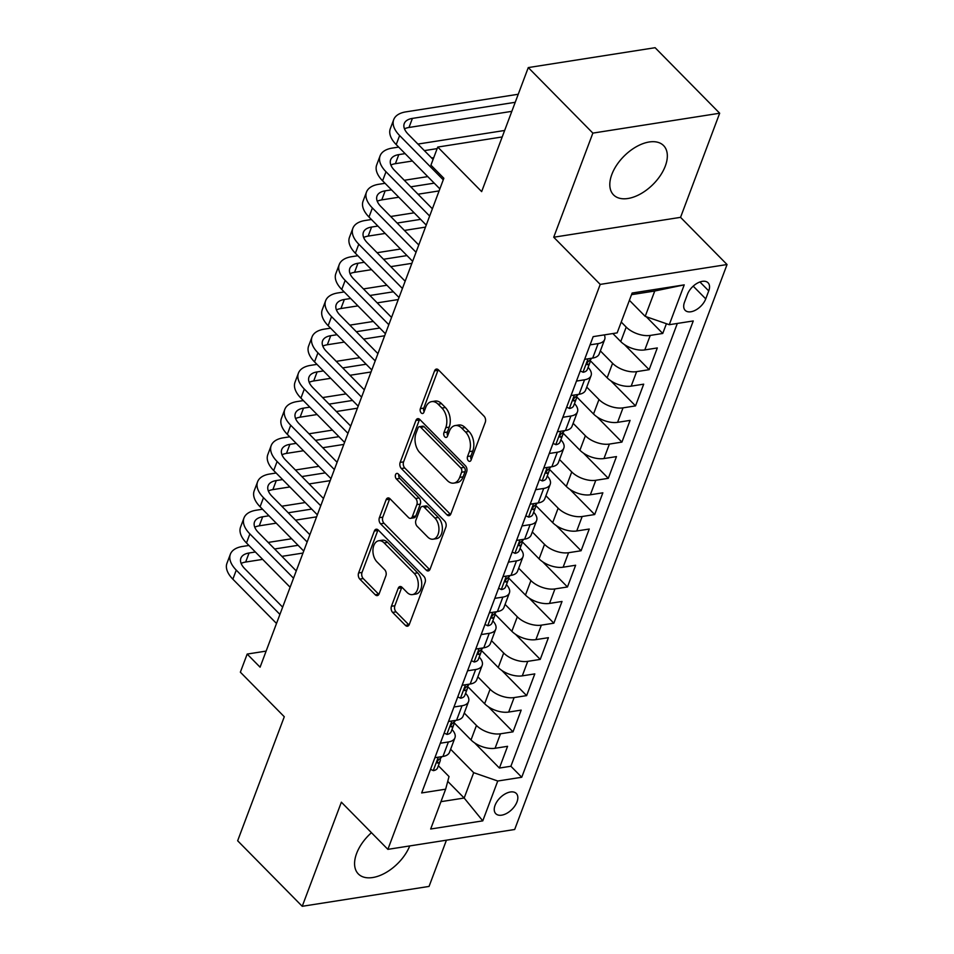 <?xml version="1.0" encoding="UTF-8"?>
<svg xmlns="http://www.w3.org/2000/svg" width="954" height="954" viewBox="0 0 954 954"><rect width="100%" height="100%" fill="white"/><g stroke="black" fill="none" stroke-linecap="round" stroke-linejoin="round"><path stroke-width="1.43" d="M468.366 460.782A3.089 1.968 -98.9 0 0 469.785 461.354A3.089 1.968 -98.9 0 0 471.073 460.102L485.276 422.324A4.424 2.814 -98.9 0 0 484.072 416.194L438.435 369.89A4.424 2.814 -98.9 0 0 436.407 369.079A4.424 2.814 -98.9 0 0 434.559 370.867L420.368 408.646A3.089 1.968 -98.9 0 0 421.203 412.927A3.089 1.968 -98.9 0 0 422.622 413.499A3.089 1.968 -98.9 0 0 423.91 412.247L425.746 407.358A14.143 9.015 -98.9 0 1 431.673 401.622A14.143 9.015 -98.9 0 1 438.136 404.21L441.94 408.073A14.143 9.015 -98.9 0 1 445.78 427.678L443.944 432.567A3.089 1.968 -98.9 0 0 444.791 436.86A3.089 1.968 -98.9 0 0 446.198 437.421A3.089 1.968 -98.9 0 0 447.498 436.169L449.334 431.28A14.143 9.015 -98.9 0 1 455.261 425.544A14.143 9.015 -98.9 0 1 461.724 428.143L465.528 431.995A14.143 9.015 -98.9 0 1 469.368 451.612L467.532 456.501A3.089 1.968 -98.9 0 0 468.366 460.782M371.452 832.699A35.119 20.237 135.4 0 0 356.605 853.472A35.119 20.237 135.4 0 0 358.322 873.936A35.119 20.237 135.4 0 0 384.903 873.172A35.119 20.237 135.4 0 0 409.743 845.936M665.308 166.056A35.119 20.237 135.4 0 0 663.59 145.592A35.119 20.237 135.4 0 0 636.58 146.582A35.119 20.237 135.4 0 0 611.836 174.439A35.119 20.237 135.4 0 0 613.553 194.902A35.119 20.237 135.4 0 0 640.563 193.9A35.119 20.237 135.4 0 0 665.308 166.056M517.008 801.861A14.405 8.3 135.4 0 0 516.305 793.466A14.405 8.3 135.4 0 0 505.226 793.871A14.405 8.3 135.4 0 0 495.066 805.295A14.405 8.3 135.4 0 0 495.782 813.69A14.405 8.3 135.4 0 0 506.86 813.285A14.405 8.3 135.4 0 0 517.008 801.861M391.438 606.279A4.424 2.814 -98.9 0 0 392.631 612.408L405.438 625.395A4.424 2.814 -98.9 0 0 407.465 626.206A4.424 2.814 -98.9 0 0 409.314 624.417L425.079 582.465A4.424 2.814 -98.9 0 0 423.886 576.347L378.237 530.03A4.424 2.814 -98.9 0 0 376.222 529.22A4.424 2.814 -98.9 0 0 374.362 531.02L358.597 572.96A4.424 2.814 -98.9 0 0 359.801 579.09L375.268 594.783A4.424 2.814 -98.9 0 0 377.283 595.594A4.424 2.814 -98.9 0 0 379.143 593.805L385.881 575.846A4.424 2.814 -98.9 0 0 384.689 569.717L377.021 561.942A11.818 7.537 -98.9 0 1 372.978 549.373A11.818 7.537 -98.9 0 1 378.762 540.751A11.818 7.537 -98.9 0 1 384.164 542.921L414.215 573.414A11.818 7.537 -98.9 0 1 418.246 585.971A11.818 7.537 -98.9 0 1 412.474 594.592A11.818 7.537 -98.9 0 1 407.06 592.422L402.051 587.342A4.424 2.814 -98.9 0 0 400.036 586.531A4.424 2.814 -98.9 0 0 398.188 588.332L391.438 606.279L394.861 605.742A4.424 2.814 -98.9 0 0 396.065 611.872L408.872 624.858A4.424 2.814 -98.9 0 0 409.027 625.013M592.863 133.107L553.725 237.224L680.548 217.345L719.674 113.228L592.863 133.107L528.277 67.579L481.651 191.611L437.743 147.059L430.934 165.161L443.848 178.267L260.084 667.18L247.169 654.074L240.36 672.176L284.28 716.74L237.653 840.772L302.239 906.3L429.05 886.421L446.436 840.188M553.725 237.224L600.221 284.399L387.873 849.358L341.365 802.183L302.239 906.3M446.997 514.85A4.424 2.814 -98.9 0 0 449.012 515.661A4.424 2.814 -98.9 0 0 450.872 513.86L466.637 471.92A4.424 2.814 -98.9 0 0 465.433 465.791L419.796 419.474A4.424 2.814 -98.9 0 0 417.769 418.663A4.424 2.814 -98.9 0 0 415.92 420.464L400.155 462.404A4.424 2.814 -98.9 0 0 401.36 468.533L446.997 514.85L450.419 514.313A4.424 2.814 -98.9 0 0 450.586 514.468M445.852 527.192L430.087 569.144A4.424 2.814 -98.9 0 1 428.239 570.933A4.424 2.814 -98.9 0 1 426.223 570.122L380.574 523.818A4.424 2.814 -98.9 0 1 379.382 517.688L386.12 499.729A4.424 2.814 -98.9 0 1 387.98 497.94A4.424 2.814 -98.9 0 1 389.995 498.751L408.503 517.533A4.424 2.814 -98.9 0 0 410.53 518.344A4.424 2.814 -98.9 0 0 412.378 516.555L416.85 504.642A4.424 2.814 -98.9 0 0 415.658 498.513L396.387 478.956A3.089 1.968 -98.9 0 1 395.326 475.676A3.089 1.968 -98.9 0 1 396.84 473.411A3.089 1.968 -98.9 0 1 398.259 473.983L444.659 521.063A4.424 2.814 -98.9 0 1 445.852 527.192M528.277 67.579L655.1 47.7L719.674 113.228M474.627 742.904L499.407 768.053L507.576 746.314L495.066 748.282L500.504 733.793A18.007 9.218 -159.4 0 1 476.463 725.457L464.24 713.055M488.245 706.687L513.013 731.837L521.182 710.11L508.673 712.066L514.123 697.577A18.007 9.218 -159.4 0 1 490.082 689.241L477.859 676.839M501.852 670.483L526.632 695.621L534.8 673.894L522.291 675.849L527.729 661.361A18.007 9.218 -159.4 0 1 503.688 653.025L491.465 640.623M515.47 634.267L540.238 659.405L548.407 637.677L535.898 639.633L541.347 625.144A18.007 9.218 -159.4 0 1 517.306 616.809L505.083 604.407M529.076 598.051L553.857 623.189L562.025 601.461L549.516 603.417L554.954 588.928A18.007 9.218 -159.4 0 1 530.913 580.592L518.69 568.19M542.695 561.834L567.463 586.972L575.632 565.245L563.122 567.201L568.572 552.712A18.007 9.218 -159.4 0 1 544.531 544.376L532.308 531.974M556.301 525.618L581.081 550.756L589.25 529.029L576.741 530.984L582.178 516.508A18.007 9.218 -159.4 0 1 558.138 508.16L545.915 495.758M569.92 489.402L594.688 514.54L602.856 492.813L590.347 494.768L595.797 480.291A18.007 9.218 -159.4 0 1 571.756 471.956L559.533 459.542M583.526 453.186L608.306 478.324L616.475 456.596L603.965 458.552L609.403 444.075A18.007 9.218 -159.4 0 1 585.362 435.739L573.139 423.337M597.144 416.97L621.913 442.107L630.081 420.38L617.572 422.348L623.022 407.859A18.007 9.218 -159.4 0 1 598.981 399.523L586.758 387.121M610.751 380.753L635.531 405.891L643.7 384.164L631.19 386.131L636.628 371.643A18.007 9.218 -159.4 0 1 612.587 363.307L600.364 350.905M624.369 344.537L649.149 369.675L657.306 347.948L644.797 349.915A18.007 9.218 -159.4 0 1 620.756 341.58L612.85 333.542M495.066 748.282A18.007 9.218 20.6 0 1 471.026 739.946L453.758 722.428M508.673 712.066A18.007 9.218 20.6 0 1 484.632 703.73L467.365 686.212M522.291 675.849A18.007 9.218 20.6 0 1 498.25 667.514L480.983 649.996M535.898 639.633A18.007 9.218 20.6 0 1 511.857 631.298L494.589 613.78M549.516 603.417A18.007 9.218 20.6 0 1 525.475 595.081L508.208 577.564M563.122 567.201A18.007 9.218 20.6 0 1 539.082 558.865L521.814 541.347M576.741 530.984A18.007 9.218 20.6 0 1 552.7 522.649L535.433 505.131M590.347 494.768A18.007 9.218 20.6 0 1 566.306 486.433L549.039 468.915M603.965 458.552A18.007 9.218 20.6 0 1 579.925 450.216L562.657 432.699M617.572 422.348A18.007 9.218 20.6 0 1 593.531 414L576.24 396.399M631.19 386.131A18.007 9.218 20.6 0 1 607.149 377.796L589.882 360.278M687.488 294.237L684.495 302.215A13.964 8.037 135.4 0 0 685.175 310.336A13.964 8.037 135.4 0 0 695.907 309.943A13.964 8.037 135.4 0 0 705.745 298.876L708.739 290.91A13.964 8.037 135.4 0 0 708.059 282.778A13.964 8.037 135.4 0 0 697.326 283.171A13.964 8.037 135.4 0 0 687.488 294.237M600.221 284.399L727.043 264.532L514.683 829.491L387.873 849.358M499.407 768.053L510.891 766.253L521.743 777.26L693.26 320.949L669.267 324.706L645.214 316.37L629.401 300.319M521.743 777.26L497.749 781.016L482.772 820.857L430.671 829.014L445.649 789.185L421.656 792.941L593.173 336.631L617.166 332.874L632.132 293.033L684.233 284.864L669.267 324.706M646.263 316.728L662.756 333.459L650.246 335.426A18.007 9.218 -159.4 0 1 626.206 327.091L621.233 322.047M604.323 334.878A18.007 9.218 -159.4 0 1 604.669 339.445L599.231 353.934A18.007 9.218 -159.4 0 1 592.696 358.072L584.635 359.336M604.669 339.445A18.007 9.218 -159.4 0 1 598.146 343.595L590.085 344.859M434.893 757.714L442.966 756.45A18.007 9.218 20.6 0 0 449.489 752.301L454.939 737.812A18.007 9.218 -159.4 0 1 448.404 741.962L440.343 743.226M448.511 721.498L456.572 720.234A18.007 9.218 20.6 0 0 463.107 716.084L468.545 701.595A18.007 9.218 -159.4 0 1 462.022 705.745L453.961 707.009M462.118 685.282L470.191 684.018A18.007 9.218 20.6 0 0 476.714 679.868L482.164 665.379A18.007 9.218 -159.4 0 1 475.641 669.529L467.567 670.793M475.736 649.066L483.797 647.802A18.007 9.218 20.6 0 0 490.332 643.652L495.77 629.163A18.007 9.218 -159.4 0 1 489.247 633.313L481.186 634.577M489.342 612.85L497.416 611.586A18.007 9.218 20.6 0 0 503.939 607.436L509.388 592.947A18.007 9.218 -159.4 0 1 502.865 597.097L494.792 598.361M502.961 576.633L511.022 575.369A18.007 9.218 20.6 0 0 517.557 571.219L522.995 556.731A18.007 9.218 -159.4 0 1 516.472 560.88L508.41 562.144M516.567 540.417L524.64 539.153A18.007 9.218 20.6 0 0 531.163 535.003L536.613 520.514A18.007 9.218 -159.4 0 1 530.09 524.664L522.017 525.928M530.185 504.201L538.247 502.937A18.007 9.218 20.6 0 0 544.782 498.787L550.219 484.298A18.007 9.218 -159.4 0 1 543.697 488.448L535.635 489.712M543.792 467.985L551.865 466.721A18.007 9.218 20.6 0 0 558.388 462.571L563.838 448.094A18.007 9.218 -159.4 0 1 557.315 452.232L549.242 453.496M557.41 431.768L565.472 430.504A18.007 9.218 20.6 0 0 572.006 426.355L577.444 411.878A18.007 9.218 -159.4 0 1 570.921 416.016L562.86 417.28M571.017 395.552L579.09 394.288A18.007 9.218 20.6 0 0 585.613 390.138L591.063 375.661A18.007 9.218 -159.4 0 1 584.54 379.799L576.466 381.075M649.149 369.675L636.628 371.643M635.531 405.891L623.022 407.859M621.913 442.107L609.403 444.075M608.306 478.324L595.797 480.291M594.688 514.54L582.178 516.508M581.081 550.756L568.572 552.712M567.463 586.972L554.954 588.928M553.857 623.189L541.347 625.144M540.238 659.405L527.729 661.361M526.632 695.621L514.123 697.577M513.013 731.837L500.504 733.793M510.891 766.253L677.328 323.442M662.756 333.459L666.417 323.716M447.736 781.362L464.169 798.033L473.697 772.68L450.634 749.272M645.214 316.37L654.742 291.018L631.524 294.655M680.548 217.345L727.043 264.532M266.13 651.093L247.169 654.074M502.198 136.947L437.743 147.059M440.951 801.67L464.169 798.033L482.772 820.857M438.363 765.74L449.024 776.544L445.649 789.185M588.105 367.373A18.007 9.218 -159.4 0 1 591.063 375.661M574.487 403.59A18.007 9.218 -159.4 0 1 577.444 411.878M560.88 439.806A18.007 9.218 -159.4 0 1 563.838 448.094M547.262 476.022A18.007 9.218 -159.4 0 1 550.219 484.298M533.656 512.226A18.007 9.218 -159.4 0 1 536.613 520.514M520.037 548.443A18.007 9.218 -159.4 0 1 522.995 556.731M506.431 584.659A18.007 9.218 -159.4 0 1 509.388 592.947M492.813 620.875A18.007 9.218 -159.4 0 1 495.77 629.163M479.206 657.091A18.007 9.218 -159.4 0 1 482.164 665.379M465.588 693.308A18.007 9.218 -159.4 0 1 468.545 701.595M451.981 729.524A18.007 9.218 -159.4 0 1 454.939 737.812M473.697 772.68L497.749 781.016M654.742 291.018L684.233 284.864M471.276 459.554A3.089 1.968 -98.9 0 1 470.954 455.952L472.79 451.075A14.143 9.015 -98.9 0 0 468.951 431.458L465.528 431.995M455.261 425.544L458.683 425.007A14.143 9.015 -98.9 0 1 465.147 427.607L468.951 431.458M431.673 401.622L435.107 401.074A14.143 9.015 -98.9 0 1 441.571 403.673L445.375 407.537A14.143 9.015 -98.9 0 1 449.215 427.142L447.378 432.031A3.089 1.968 -98.9 0 0 447.7 435.62M438.268 369.735A4.424 2.814 -98.9 0 0 437.993 370.331L423.791 408.109A3.089 1.968 -98.9 0 0 424.125 411.699M419.629 419.331A4.424 2.814 -98.9 0 0 419.355 419.927L403.578 461.867A4.424 2.814 -98.9 0 0 404.782 467.997L450.419 514.313M461.617 472.23A3.089 1.968 -98.9 0 0 460.77 467.937L420.714 427.285A3.089 1.968 -98.9 0 0 419.295 426.712A3.089 1.968 -98.9 0 0 418.007 427.976L416.063 433.128A14.143 9.015 -98.9 0 0 419.903 452.733L447.283 480.518A14.143 9.015 -98.9 0 0 453.758 483.118A14.143 9.015 -98.9 0 0 459.673 477.382L461.617 472.23L465.039 471.693A3.089 1.968 -98.9 0 0 464.204 467.4L460.77 467.937M419.295 426.712L422.729 426.176A3.089 1.968 -98.9 0 1 424.136 426.748L464.204 467.4M453.758 483.118L457.181 482.581A14.143 9.015 -98.9 0 0 463.107 476.845L459.673 477.382M465.039 471.693L463.107 476.845M389.84 498.596A4.424 2.814 -98.9 0 0 389.554 499.192L382.804 517.151A4.424 2.814 -98.9 0 0 384.009 523.269L429.646 569.586A4.424 2.814 -98.9 0 0 429.813 569.741M410.53 518.344L413.953 517.807A4.424 2.814 -98.9 0 0 415.801 516.019L420.285 504.106A4.424 2.814 -98.9 0 0 419.08 497.976L399.809 478.419L396.387 478.956M398.844 474.579A3.089 1.968 -98.9 0 0 399.809 478.419M427.714 537.019A11.818 7.537 -98.9 0 0 433.116 539.189A11.818 7.537 -98.9 0 0 438.9 530.567A11.818 7.537 -98.9 0 0 434.857 517.998L424.28 507.266A4.424 2.814 -98.9 0 0 422.252 506.455A4.424 2.814 -98.9 0 0 420.404 508.243L415.932 520.157A4.424 2.814 -98.9 0 0 417.125 526.274L427.714 537.019M433.116 539.189L436.55 538.652A11.818 7.537 -98.9 0 0 442.322 530.03A11.818 7.537 -98.9 0 0 438.291 517.462L434.857 517.998M422.252 506.455L425.687 505.918A4.424 2.814 -98.9 0 1 427.702 506.729L438.291 517.462M401.896 587.187A4.424 2.814 -98.9 0 0 401.61 587.795L394.861 605.742M412.474 594.592L415.896 594.056A11.818 7.537 -98.9 0 0 421.68 585.434A11.818 7.537 -98.9 0 0 417.637 572.877L414.215 573.414M378.762 540.751L382.184 540.214A11.818 7.537 -98.9 0 1 387.598 542.385L417.637 572.877M378.082 529.875A4.424 2.814 -98.9 0 0 377.796 530.484L362.031 572.424A4.424 2.814 -98.9 0 0 363.224 578.553L378.69 594.247A4.424 2.814 -98.9 0 0 378.857 594.402M518.249 94.255L405.951 111.856A33.772 17.279 20.6 0 0 393.716 119.632A33.772 17.279 20.6 0 0 399.619 135.54L443.264 179.829M393.716 119.632L390.305 128.683A33.772 17.279 20.6 0 0 396.208 144.591L439.866 188.88M433.08 159.461L408.181 134.204A22.514 11.52 -159.4 0 1 404.246 123.591A22.514 11.52 -159.4 0 1 412.402 118.403L515.232 102.293M404.496 128.85A22.514 11.52 -159.4 0 1 409.004 127.466L511.821 111.344M580.27 370.939L583.132 372.263A11.937 6.106 20.6 0 0 587.282 369.544L589.87 362.663A11.937 6.106 20.6 0 0 589.894 360.314L589.846 360.183M398.665 147.083L392.332 148.073A33.772 17.279 20.6 0 0 380.097 155.848A33.772 17.279 20.6 0 0 386 171.756L429.646 216.045M380.097 155.848L376.699 164.899A33.772 17.279 20.6 0 0 382.602 180.807L426.247 225.096M591.528 358.263L591.504 358.322A11.937 6.106 -159.4 0 1 589.608 360.314C586.841 362.603 586.293 364.058 587.974 364.666A11.937 6.106 20.6 0 0 589.87 362.663M587.092 364.619L587.974 364.666L586.901 363.569M432.377 208.783L394.574 170.42A22.514 11.52 -159.4 0 1 390.639 159.807A22.514 11.52 -159.4 0 1 398.796 154.62L405.116 153.63M390.878 165.066A22.514 11.52 -159.4 0 1 395.385 163.683L412.39 161.011M431.637 157.994L433.748 157.66M424.363 150.613L437.159 148.609M504.642 130.471L417.912 144.066M566.664 407.155L569.514 408.479A11.937 6.106 20.6 0 0 573.676 405.76L576.264 398.879A11.937 6.106 20.6 0 0 576.276 396.53M385.046 183.299L378.726 184.289A33.772 17.279 20.6 0 0 366.491 192.064A33.772 17.279 20.6 0 0 372.394 207.972L416.039 252.261M366.491 192.064L363.08 201.115A33.772 17.279 20.6 0 0 368.983 217.023L412.641 261.313M577.921 394.479L577.897 394.539A11.937 6.106 -159.4 0 1 575.989 396.53C573.235 398.82 572.686 400.275 574.356 400.871A11.937 6.106 20.6 0 0 576.264 398.879M573.485 400.835L574.356 400.871L573.282 399.786M418.77 244.999L380.956 206.624A22.514 11.52 -159.4 0 1 377.021 196.023A22.514 11.52 -159.4 0 1 385.177 190.836L391.51 189.846M377.271 201.282A22.514 11.52 -159.4 0 1 381.779 199.887L398.784 197.228M418.031 194.211L439.102 190.907M410.757 186.829L434.213 183.156M427.75 176.597L404.293 180.282M553.046 443.371L555.908 444.695A11.937 6.106 20.6 0 0 560.058 441.976L562.645 435.096A11.937 6.106 20.6 0 0 562.669 432.746L562.621 432.603M371.44 219.515L365.108 220.505A33.772 17.279 20.6 0 0 352.873 228.28A33.772 17.279 20.6 0 0 358.776 244.188L402.421 288.478M352.873 228.28L349.474 237.331A33.772 17.279 20.6 0 0 355.377 253.239L399.022 297.529M564.303 430.695L564.279 430.755A11.937 6.106 -159.4 0 1 562.383 432.746C559.616 435.036 559.068 436.479 560.749 437.087A11.937 6.106 20.6 0 0 562.645 435.096M559.867 437.051L560.749 437.087L559.676 436.002M405.152 281.215L367.35 242.841A22.514 11.52 -159.4 0 1 363.414 232.239A22.514 11.52 -159.4 0 1 371.571 227.052L377.891 226.062M363.653 237.498A22.514 11.52 -159.4 0 1 368.161 236.103L385.166 233.444M404.413 230.427L425.484 227.124M397.138 223.045L420.607 219.372M414.143 212.814L390.675 216.498M539.439 479.588L542.289 480.911A11.937 6.106 20.6 0 0 546.451 478.192L549.039 471.312A11.937 6.106 20.6 0 0 549.051 468.963L549.015 468.819M357.822 255.72L351.501 256.721A33.772 17.279 20.6 0 0 339.266 264.496A33.772 17.279 20.6 0 0 345.169 280.404L388.815 324.694M339.266 264.496L335.856 273.548A33.772 17.279 20.6 0 0 341.759 289.456L385.416 333.745M550.697 466.911L550.673 466.971A11.937 6.106 -159.4 0 1 548.765 468.963C546.01 471.252 545.461 472.695 547.131 473.303A11.937 6.106 20.6 0 0 549.039 471.312M546.26 473.267L547.131 473.303L546.058 472.218M391.545 317.42L353.731 279.057A22.514 11.52 -159.4 0 1 349.796 268.456A22.514 11.52 -159.4 0 1 357.953 263.268L364.285 262.278M350.046 273.715A22.514 11.52 -159.4 0 1 354.554 272.319L371.559 269.66M390.806 266.643L411.878 263.34M383.532 259.261L406.988 255.589M400.525 249.03L377.068 252.715M525.821 515.804L528.683 517.128A11.937 6.106 20.6 0 0 532.833 514.409L535.421 507.528A11.937 6.106 20.6 0 0 535.444 505.179L535.397 505.036M344.215 291.936L337.883 292.938A33.772 17.279 20.6 0 0 325.648 300.713A33.772 17.279 20.6 0 0 331.551 316.621L375.196 360.91M325.648 300.713L322.249 309.764A33.772 17.279 20.6 0 0 328.152 325.672L371.798 369.961M537.078 503.116L537.054 503.187A11.937 6.106 -159.4 0 1 535.158 505.179C532.392 507.468 531.843 508.911 533.524 509.519A11.937 6.106 20.6 0 0 535.421 507.528M532.642 509.484L533.524 509.519L532.451 508.434M377.927 353.636L340.125 315.273A22.514 11.52 -159.4 0 1 336.19 304.672A22.514 11.52 -159.4 0 1 344.346 299.484L350.667 298.495M336.428 309.931A22.514 11.52 -159.4 0 1 340.936 308.536L357.941 305.876M377.188 302.859L398.259 299.556M369.913 295.478L393.382 291.805M386.919 285.246L363.45 288.919M512.215 552.02L515.065 553.344A11.937 6.106 20.6 0 0 519.226 550.625L521.814 543.744A11.937 6.106 20.6 0 0 521.826 541.395L521.79 541.252M330.597 328.152L324.277 329.142A33.772 17.279 20.6 0 0 312.041 336.929A33.772 17.279 20.6 0 0 317.944 352.837L361.59 397.126M312.041 336.929L308.631 345.98A33.772 17.279 20.6 0 0 314.534 361.888L358.191 406.177M523.472 539.332L523.448 539.404A11.937 6.106 -159.4 0 1 521.54 541.395C518.785 543.685 518.237 545.128 519.906 545.736A11.937 6.106 20.6 0 0 521.814 543.744M519.036 545.7L519.906 545.736L518.833 544.651M364.321 389.852L326.506 351.489A22.514 11.52 -159.4 0 1 322.571 340.888A22.514 11.52 -159.4 0 1 330.728 335.701L337.06 334.711M322.822 346.147A22.514 11.52 -159.4 0 1 327.329 344.752L344.334 342.092M363.581 339.075L384.653 335.772M356.307 331.694L379.764 328.021M373.3 321.462L349.844 325.135M498.596 588.236L501.458 589.56A11.937 6.106 20.6 0 0 505.608 586.841L508.196 579.96A11.937 6.106 20.6 0 0 508.22 577.611L508.172 577.468M316.99 364.368L310.658 365.358A33.772 17.279 20.6 0 0 298.423 373.145A33.772 17.279 20.6 0 0 304.326 389.053L347.971 433.343M298.423 373.145L295.024 382.196A33.772 17.279 20.6 0 0 300.927 398.104L344.573 442.394M509.853 575.548L509.83 575.608A11.937 6.106 -159.4 0 1 507.933 577.611C505.167 579.901 504.618 581.344 506.3 581.952A11.937 6.106 20.6 0 0 508.196 579.96M505.417 581.916L506.3 581.952L505.226 580.867M350.702 426.068L312.9 387.706A22.514 11.52 -159.4 0 1 308.965 377.104A22.514 11.52 -159.4 0 1 317.122 371.917L323.442 370.927M309.203 382.363A22.514 11.52 -159.4 0 1 313.711 380.968L330.716 378.309M349.963 375.292L371.034 371.988M342.689 367.91L366.157 364.225M359.694 357.678L336.225 361.351M484.99 624.453L487.84 625.776A11.937 6.106 20.6 0 0 492.002 623.057L494.589 616.177A11.937 6.106 20.6 0 0 494.601 613.827L494.566 613.684M303.372 400.585L297.052 401.574A33.772 17.279 20.6 0 0 284.817 409.349A33.772 17.279 20.6 0 0 290.72 425.269L334.365 469.547M284.817 409.349L281.406 418.412A33.772 17.279 20.6 0 0 287.309 434.32L330.966 478.61M496.247 611.764L496.223 611.824A11.937 6.106 -159.4 0 1 494.315 613.827C491.56 616.117 491.012 617.56 492.681 618.168A11.937 6.106 20.6 0 0 494.589 616.177M491.811 618.12L492.681 618.168L491.608 617.083M337.096 462.285L299.282 423.922A22.514 11.52 -159.4 0 1 295.346 413.32A22.514 11.52 -159.4 0 1 303.503 408.133L309.835 407.143M295.597 418.579A22.514 11.52 -159.4 0 1 300.105 417.184L317.11 414.525M336.357 411.508L357.428 408.205M329.082 404.126L352.539 400.441M346.075 393.895L322.619 397.568M471.371 660.669L474.233 661.993A11.937 6.106 20.6 0 0 478.383 659.274L480.971 652.393A11.937 6.106 20.6 0 0 480.995 650.044L480.947 649.901M289.766 436.801L283.433 437.791A33.772 17.279 20.6 0 0 271.198 445.566A33.772 17.279 20.6 0 0 277.101 461.486L320.747 505.763M271.198 445.566L267.8 454.629A33.772 17.279 20.6 0 0 273.703 470.537L317.348 514.826M482.629 647.981L482.605 648.04A11.937 6.106 -159.4 0 1 480.709 650.044C477.942 652.333 477.394 653.776 479.075 654.384A11.937 6.106 20.6 0 0 480.971 652.393M478.192 654.337L479.075 654.384L478.002 653.299M323.478 498.501L285.675 460.138A22.514 11.52 -159.4 0 1 281.74 449.525A22.514 11.52 -159.4 0 1 289.897 444.349L296.217 443.36M281.979 454.796A22.514 11.52 -159.4 0 1 286.486 453.4L303.491 450.741M322.738 447.724L343.81 444.421M315.464 440.343L338.932 436.658M332.469 430.111L309.001 433.784M457.765 696.885L460.615 698.209A11.937 6.106 20.6 0 0 464.777 695.49L467.365 688.609A11.937 6.106 20.6 0 0 467.377 686.26L467.341 686.117M276.147 473.017L269.827 474.007A33.772 17.279 20.6 0 0 257.592 481.782A33.772 17.279 20.6 0 0 263.495 497.69L307.14 541.979M257.592 481.782L254.181 490.845A33.772 17.279 20.6 0 0 260.084 506.753L303.73 551.042M469.01 684.197L468.998 684.256A11.937 6.106 -159.4 0 1 467.09 686.248C464.336 688.538 463.787 689.992 465.457 690.601A11.937 6.106 20.6 0 0 467.365 688.609M464.586 690.553L465.457 690.601L464.383 689.515M309.871 534.717L272.057 496.354A22.514 11.52 -159.4 0 1 268.122 485.741A22.514 11.52 -159.4 0 1 276.278 480.566L282.611 479.576M268.372 491A22.514 11.52 -159.4 0 1 272.88 489.617L289.885 486.945M309.12 483.94L330.203 480.637M301.858 476.559L325.314 472.874M318.851 466.327L295.394 470M444.147 733.101L447.009 734.425A11.937 6.106 20.6 0 0 451.159 731.706L453.746 724.825A11.937 6.106 20.6 0 0 453.77 722.464L453.722 722.333M262.541 509.233L256.209 510.223A33.772 17.279 20.6 0 0 243.974 517.998A33.772 17.279 20.6 0 0 249.876 533.906L293.522 578.196M243.974 517.998L240.575 527.049A33.772 17.279 20.6 0 0 246.478 542.969L290.123 587.247M455.404 720.413L455.38 720.473A11.937 6.106 -159.4 0 1 453.484 722.464C450.717 724.754 450.169 726.209 451.85 726.817A11.937 6.106 20.6 0 0 453.746 724.825M450.968 726.769L451.85 726.817L450.777 725.732M296.253 570.933L258.451 532.57A22.514 11.52 -159.4 0 1 254.515 521.957A22.514 11.52 -159.4 0 1 262.672 516.782L268.992 515.78M254.754 527.216A22.514 11.52 -159.4 0 1 259.261 525.833L276.266 523.162M295.513 520.145L316.585 516.853M288.239 512.775L311.708 509.09M305.244 502.543L281.776 506.216M430.54 769.318L433.39 770.641A11.937 6.106 20.6 0 0 437.552 767.922L440.14 761.042A11.937 6.106 20.6 0 0 440.152 758.68L440.116 758.549M248.922 545.449L242.602 546.439A33.772 17.279 20.6 0 0 230.367 554.214A33.772 17.279 20.6 0 0 236.27 570.122L279.916 614.412M230.367 554.214L226.957 563.265A33.772 17.279 20.6 0 0 232.859 579.185L276.505 623.463M441.785 756.629L441.774 756.689A11.937 6.106 -159.4 0 1 439.866 758.68C437.111 760.97 436.562 762.425 438.232 763.033A11.937 6.106 20.6 0 0 440.14 761.042M437.361 762.985L438.232 763.033L437.159 761.948M282.646 607.149L244.832 568.787A22.514 11.52 -159.4 0 1 240.897 558.173A22.514 11.52 -159.4 0 1 249.054 552.998L255.386 551.996M241.147 563.432A22.514 11.52 -159.4 0 1 245.655 562.049L262.66 559.378M281.895 556.361L302.978 553.058M274.633 548.979L298.089 545.306M291.626 538.76L268.169 542.432M471.026 739.946L476.463 725.457M484.632 703.73L490.082 689.241M498.25 667.514L503.688 653.025M511.857 631.298L517.306 616.809M525.475 595.081L530.913 580.592M539.082 558.865L544.531 544.376M552.7 522.649L558.138 508.16M566.306 486.433L571.756 471.956M579.925 450.216L585.362 435.739M593.531 414L598.981 399.523M607.149 377.796L612.587 363.307M620.756 341.58L626.206 327.091M592.696 358.072L598.146 343.595M442.966 756.45L448.404 741.962M456.572 720.234L462.022 705.745M470.191 684.018L475.641 669.529M483.797 647.802L489.247 633.313M497.416 611.586L502.865 597.097M511.022 575.369L516.472 560.88M524.64 539.153L530.09 524.664M538.247 502.937L543.697 488.448M551.865 466.721L557.315 452.232M565.472 430.504L570.921 416.016M579.09 394.288L584.54 379.799M644.797 349.915L650.246 335.426M699.926 281.979L708.739 290.91M693.2 286.152L705.745 298.876M472.79 451.075L469.368 451.612M465.147 427.607L461.724 428.143M447.378 432.031L443.944 432.567M449.215 427.142L445.78 427.678M445.375 407.537L441.94 408.073M441.571 403.673L438.136 404.21M423.791 408.109L420.368 408.646M437.993 370.331L434.559 370.867M470.954 455.952L467.532 456.501M404.782 467.997L401.36 468.533M403.578 461.867L400.155 462.404M419.355 419.927L415.92 420.464M424.136 426.748L420.714 427.285M429.646 569.586L426.223 570.122M384.009 523.269L380.574 523.818M382.804 517.151L379.382 517.688M389.554 499.192L386.12 499.729M415.801 516.019L412.378 516.555M420.285 504.106L416.85 504.642M419.08 497.976L415.658 498.513M427.702 506.729L424.28 507.266M401.61 587.795L398.188 588.332M387.598 542.385L384.164 542.921M378.69 594.247L375.268 594.783M363.224 578.553L359.801 579.09M362.031 572.424L358.597 572.96M377.796 530.484L374.362 531.02M408.872 624.858L405.438 625.395M396.065 611.872L392.631 612.408M399.619 135.54L396.208 144.591M412.402 118.403L409.004 127.466M588.034 358.811L583.001 372.203M386 171.756L382.602 180.807M398.796 154.62L395.385 163.683M574.415 395.028L569.383 408.419M372.394 207.972L368.983 217.023M385.177 190.836L381.779 199.887M560.809 431.244L555.777 444.636M358.776 244.188L355.377 253.239M371.571 227.052L368.161 236.103M547.191 467.448L542.158 480.852M345.169 280.404L341.759 289.456M357.953 263.268L354.554 272.319M533.584 503.664L528.552 517.068M331.551 316.621L328.152 325.672M344.346 299.484L340.936 308.536M519.966 539.881L514.933 553.284M317.944 352.837L314.534 361.888M330.728 335.701L327.329 344.752M506.359 576.097L501.327 589.5M304.326 389.053L300.927 398.104M317.122 371.917L313.711 380.968M492.741 612.313L487.709 625.717M290.72 425.269L287.309 434.32M303.503 408.133L300.105 417.184M479.135 648.529L474.09 661.933M277.101 461.486L273.703 470.537M289.897 444.349L286.486 453.4M465.516 684.745L460.484 698.149M263.495 497.69L260.084 506.753M276.278 480.566L272.88 489.617M451.91 720.962L446.866 734.353M249.876 533.906L246.478 542.969M262.672 516.782L259.261 525.833M438.291 757.178L433.259 770.57M236.27 570.122L232.859 579.185M249.054 552.998L245.655 562.049"/></g></svg>
